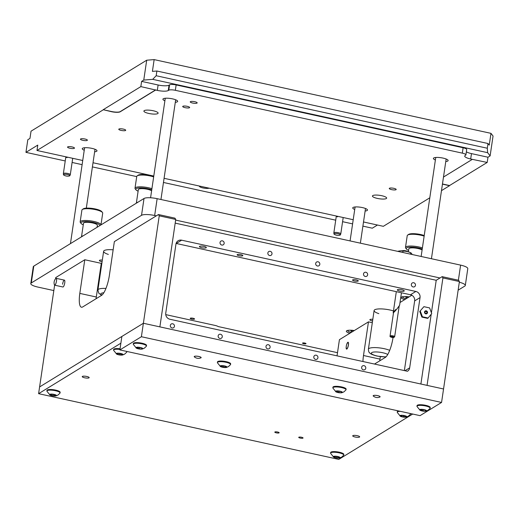 <?xml version="1.0" encoding="UTF-8"?>
<svg xmlns="http://www.w3.org/2000/svg" width="519" height="519" viewBox="0 0 519 519"><rect width="100%" height="100%" fill="white"/><g stroke="black" fill="none" stroke-linecap="round" stroke-linejoin="round"><path stroke-width="0.78" d="M393.421 311.322L393.746 311.128L393.421 311.322M395.588 309.571C391.611 314.28 393.791 312.944 397.197 308.584L399.604 305.276L401.447 292.781M402.322 250.774A2.751 0.662 8.4 0 1 405.761 250.82A2.751 0.662 8.4 0 1 407.564 251.553M412.092 254.492A17.957 4.21 95 0 0 411.489 253.402A17.957 4.21 95 0 0 410.892 252.87A17.957 4.21 95 0 0 410.594 252.766L410.399 254.122M402.776 252.455L402.978 251.099A17.957 16.751 -121.5 0 1 410.594 252.766M402.978 251.099A17.957 12.547 -67.6 0 0 399.422 250.969A17.957 12.547 -67.6 0 0 397.729 251.352M304.815 343.059A1.752 0.422 8.4 0 1 306.009 343.643A1.752 0.422 8.4 0 1 303.738 343.721A1.752 0.422 8.4 0 1 302.538 343.137A1.752 0.422 8.4 0 1 304.815 343.059M378.831 313.645A12.268 2.952 8.4 0 1 374.108 310.524A12.268 2.952 8.4 0 1 390.009 310.005A12.268 2.952 8.4 0 1 393.473 310.926M372.571 320.956A3.503 0.843 8.4 0 1 372.266 320.898A3.503 0.843 8.4 0 1 369.872 319.723A3.503 0.843 8.4 0 1 372.811 319.321M102.087 261.738A3.503 0.843 8.4 0 1 101.782 261.673A3.503 0.843 8.4 0 1 99.388 260.499A3.503 0.843 8.4 0 1 102.327 260.097M193.062 318.257A2.193 0.525 8.4 0 1 194.56 318.99A2.193 0.525 8.4 0 1 191.719 319.081A2.193 0.525 8.4 0 1 190.226 318.348A2.193 0.525 8.4 0 1 193.062 318.257M53.827 290.569L37.965 287.098A10.516 2.53 8.4 0 1 30.79 283.582L33.274 266.753A10.516 2.53 8.4 0 1 33.78 266.124L144.016 198.485A10.516 2.53 8.4 0 1 157.14 198.673L460.613 265.118A10.516 2.53 8.4 0 1 467.788 268.634L465.303 285.463A10.516 2.53 8.4 0 1 464.797 286.092L458.141 290.173M337.506 352.68L218.155 326.548A5.255 1.265 8.4 0 0 215.002 325.413L165.749 314.624M30.79 283.582A10.516 2.53 8.4 0 1 31.296 282.952L141.531 215.314A10.516 2.53 8.4 0 1 154.656 215.502L156.303 215.865M175.636 220.095L439.982 277.97M459.315 282.226A10.516 2.53 8.4 0 1 465.303 285.463M108.348 254.427A12.268 2.952 8.4 0 1 103.625 251.306A12.268 2.952 8.4 0 1 113.148 249.821M409.134 296.9A7.448 1.791 -171.6 0 0 401.193 297.536A7.448 1.791 -171.6 0 0 404.69 299.625M354.282 330.558A7.448 1.791 -171.6 0 0 346.348 331.193A7.448 1.791 -171.6 0 0 349.845 333.282M353.964 330.752A2.893 0.694 -171.6 0 0 353.095 330.655A2.893 0.694 -171.6 0 0 350.98 331.018A2.893 0.694 -171.6 0 0 352.252 331.803A2.893 0.694 -171.6 0 1 350.98 331.018A2.893 0.694 -171.6 0 1 353.095 330.655A2.893 0.694 -171.6 0 1 353.964 330.752M408.81 297.102A2.893 0.694 -171.6 0 0 407.94 297.004A2.893 0.694 -171.6 0 0 405.826 297.361A2.893 0.694 -171.6 0 0 407.104 298.146M346.264 346.348A3.503 0.941 -77.7 0 0 346.595 349.105A3.503 0.941 -77.7 0 0 348.418 345.018A3.503 0.941 -77.7 0 0 348.093 342.255A3.503 0.941 -77.7 0 0 346.64 344.622M400.013 302.499L411.814 295.259M175.188 223.131L436.22 280.279L442.136 276.653L458.627 280.266L459.412 281.545L443.55 388.984L427.059 385.377L442.921 277.937L442.136 276.653M393.052 337.473A17.523 4.697 102.3 0 1 385.208 357.494L374.51 364.053M362.956 361.529A17.523 4.697 102.3 0 1 363.495 355.509L368.464 321.858L372.311 322.695M337.039 355.852L339.426 339.673L368.464 321.858M459.412 281.545L442.921 277.937M379.759 360.835A17.523 4.697 102.3 0 1 379.986 359.122L380.349 356.663M55.423 278.975A3.503 0.941 102.3 0 1 55.916 278.398A3.503 0.941 102.3 0 1 56.169 278.34A3.503 0.941 102.3 0 1 56.422 281.532A3.503 0.941 102.3 0 1 54.917 285.132A3.503 0.941 102.3 0 1 54.67 285.184L62.916 286.994A3.503 0.941 -77.7 0 0 64.739 282.907A3.503 0.941 -77.7 0 0 64.414 280.143A3.503 0.941 -77.7 0 0 62.585 284.23M55.572 278.742L55.747 277.561L84.785 259.747L79.816 293.397A17.523 4.697 102.3 0 0 81.444 307.222A17.523 4.697 102.3 0 0 82.709 306.93L101.529 295.382A17.523 4.697 102.3 0 0 109.392 275.252L114.362 241.595L158.451 214.542L174.948 218.155L175.733 219.44L159.871 326.873L143.38 323.266L443.55 388.984L441.559 402.452L420.053 415.648L119.883 349.923L141.389 336.727L441.559 402.452M175.733 219.44L159.242 215.826L143.38 323.266L121.868 336.461L119.883 349.923M159.242 215.826L158.451 214.542M54.625 285.171L39.6 386.94L143.38 323.266L141.389 336.727M96.08 298.723A17.523 4.697 102.3 0 1 96.307 297.011L101.276 263.354L84.785 259.747M301.565 437.258A2.193 0.525 8.4 0 1 303.057 437.991A2.193 0.525 8.4 0 1 300.222 438.081A2.193 0.525 8.4 0 1 298.723 437.348A2.193 0.525 8.4 0 1 301.565 437.258M277.652 432.022A2.193 0.525 8.4 0 1 279.144 432.755A2.193 0.525 8.4 0 1 276.303 432.846A2.193 0.525 8.4 0 1 274.811 432.113A2.193 0.525 8.4 0 1 277.652 432.022M357.267 435.688A3.503 0.843 8.4 0 1 359.661 436.862A3.503 0.843 8.4 0 1 355.119 437.011A3.503 0.843 8.4 0 1 352.725 435.837A3.503 0.843 8.4 0 1 357.267 435.688M86.783 376.47A3.503 0.843 8.4 0 1 89.177 377.637A3.503 0.843 8.4 0 1 84.636 377.787A3.503 0.843 8.4 0 1 82.242 376.612A3.503 0.843 8.4 0 1 86.783 376.47M412.702 414.039L338.777 459.393L38.601 393.674L39.6 386.94L121.868 336.461L120.875 343.195L38.601 393.674M203.941 246.402A3.503 0.843 -171.6 0 0 199.4 246.551A3.503 0.843 -171.6 0 0 201.787 247.725A3.503 0.843 -171.6 0 0 206.335 247.576A3.503 0.843 -171.6 0 0 203.941 246.402M401.855 289.738A3.503 0.843 -171.6 0 0 397.314 289.887A3.503 0.843 -171.6 0 0 399.708 291.055A3.503 0.843 -171.6 0 0 404.249 290.906A3.503 0.843 -171.6 0 0 401.855 289.738M240.861 254.647A2.893 0.694 -171.6 0 0 237.112 254.764A2.893 0.694 -171.6 0 0 239.09 255.731A2.893 0.694 -171.6 0 0 242.834 255.614A2.893 0.694 -171.6 0 0 240.861 254.647M356.313 279.923A2.893 0.694 -171.6 0 0 352.563 280.046A2.893 0.694 -171.6 0 0 354.535 281.013A2.893 0.694 -171.6 0 0 358.285 280.889A2.893 0.694 -171.6 0 0 356.313 279.923M170.329 325.432A2.193 2.044 58.5 0 0 173.534 327.749A2.193 2.044 58.5 0 0 173.515 324.141A2.193 2.044 58.5 0 0 170.329 325.432M220.03 242.503A2.193 2.044 58.5 0 0 223.235 244.819A2.193 2.044 58.5 0 0 223.215 241.218A2.193 2.044 58.5 0 0 220.03 242.503M267.862 252.974A2.193 2.044 58.5 0 0 271.067 255.296A2.193 2.044 58.5 0 0 271.048 251.689A2.193 2.044 58.5 0 0 267.862 252.974M218.155 335.903A2.193 2.044 58.5 0 0 221.366 338.219A2.193 2.044 58.5 0 0 221.341 334.619A2.193 2.044 58.5 0 0 218.155 335.903M315.688 263.451A2.193 2.044 58.5 0 0 318.9 265.767A2.193 2.044 58.5 0 0 318.874 262.16A2.193 2.044 58.5 0 0 315.688 263.451M265.988 346.374A2.193 2.044 58.5 0 0 269.192 348.69A2.193 2.044 58.5 0 0 269.173 345.09A2.193 2.044 58.5 0 0 265.988 346.374M363.521 273.922A2.193 2.044 58.5 0 0 366.725 276.238A2.193 2.044 58.5 0 0 366.706 272.637A2.193 2.044 58.5 0 0 363.521 273.922M313.813 356.845A2.193 2.044 58.5 0 0 317.025 359.167A2.193 2.044 58.5 0 0 316.999 355.56A2.193 2.044 58.5 0 0 313.813 356.845M411.346 284.393A2.193 2.044 58.5 0 0 414.558 286.709A2.193 2.044 58.5 0 0 414.532 283.108A2.193 2.044 58.5 0 0 411.346 284.393M361.646 367.322A2.193 2.044 58.5 0 0 364.851 369.638A2.193 2.044 58.5 0 0 364.831 366.031A2.193 2.044 58.5 0 0 361.646 367.322M436.22 280.279L431.419 312.775M431.205 314.235L420.896 384.028M175.947 244.144A5.255 4.905 -121.5 0 1 178.147 240.745A5.255 4.905 -121.5 0 1 181.637 240.18L415.842 291.457A5.255 4.905 -121.5 0 1 420.04 297.588L409.666 367.867A5.255 4.905 -121.5 0 1 407.467 371.267A5.255 4.905 -121.5 0 1 407.46 371.267L169.96 319.269A5.255 4.905 -121.5 0 1 165.756 313.139L175.947 244.144M176.097 243.443A5.255 4.905 -121.5 0 1 176.259 243.476L410.464 294.753A5.255 4.905 -121.5 0 1 414.662 300.884L404.372 370.592M373.33 395.569A3.503 0.843 -171.6 0 0 373.161 395.776A3.503 0.843 -171.6 0 0 373.745 396.36A3.503 0.843 8.4 0 1 373.161 395.776A3.503 0.843 8.4 0 1 377.709 395.634A3.503 0.843 8.4 0 1 380.096 396.801A3.503 0.843 -171.6 0 0 377.235 395.536A3.503 0.843 -171.6 0 0 373.33 395.569M379.376 397.191A3.503 0.843 -171.6 0 0 379.927 397.016A3.503 0.843 -171.6 0 0 380.096 396.801A3.503 0.843 8.4 0 1 379.376 397.191M194.385 356.391A3.503 0.843 -171.6 0 0 194.216 356.598A3.503 0.843 -171.6 0 0 194.794 357.182A3.503 0.843 8.4 0 1 194.216 356.598A3.503 0.843 8.4 0 1 198.758 356.449A3.503 0.843 8.4 0 1 201.151 357.623A3.503 0.843 -171.6 0 0 198.29 356.358A3.503 0.843 -171.6 0 0 194.385 356.391M200.425 358.013A3.503 0.843 -171.6 0 0 200.983 357.831A3.503 0.843 -171.6 0 0 201.151 357.623A3.503 0.843 8.4 0 1 200.425 358.013M424.224 235.542A9.64 2.316 -171.6 0 0 420.714 234.549A9.64 2.316 -171.6 0 0 408.602 234.432L407.642 235.094A10.516 2.53 -171.6 0 0 407.227 235.665L405.488 247.446A10.516 2.53 -171.6 0 0 405.722 248.114L406.448 249.029A9.64 2.316 -171.6 0 0 408.602 250.372M424.14 236.113A10.516 2.53 -171.6 0 0 420.857 235.224A10.516 2.53 -171.6 0 0 407.642 235.094M422.401 247.894A10.516 2.53 -171.6 0 0 419.118 247.005A10.516 2.53 -171.6 0 0 405.488 247.446M422.239 249.003A9.64 2.316 -171.6 0 0 418.723 248.011A9.64 2.316 -171.6 0 0 409.368 247.2A9.64 2.316 -171.6 0 0 406.448 249.029M422.09 250.002A7.013 1.687 -171.6 0 0 417.918 248.504A7.013 1.687 -171.6 0 0 408.836 248.802L408.388 251.812M426.235 310.829A1.576 1.473 -121.5 0 1 427.5 312.672A1.576 1.473 -121.5 0 1 425.788 313.859A1.576 1.473 -121.5 0 1 424.529 312.023A1.576 1.473 -121.5 0 1 426.235 310.829M425.703 313.457A1.051 0.98 58.5 0 0 426.832 312.282A1.051 0.98 58.5 0 0 425.301 311.549A1.051 0.98 58.5 0 0 425.703 313.457M425.398 313.333A1.051 0.98 58.5 0 0 424.853 312.444M423.9 306.671L419.761 311.426L421.876 317.096L427.585 318.348L428.123 318.017L431.724 313.593L429.615 307.923L423.9 306.671L419.761 311.426M420.299 311.095L422.414 316.765L421.876 317.096M422.414 316.765L428.123 318.017M339.069 457.252L336.825 456.48L333.451 456.506L334.385 457.025L334.002 457.226L336.578 457.855L339.951 457.829L339.069 457.252M339.971 457.881A3.471 0.837 8.4 0 1 339.608 458.024A3.471 0.837 8.4 0 1 333.672 457.142A3.471 0.837 8.4 0 1 333.438 456.454A3.471 0.837 8.4 0 1 337.765 456.512A3.471 0.837 8.4 0 1 339.971 457.881M333.672 457.142L330.59 453.334A6.656 1.602 8.4 0 1 330.571 453.132A6.656 1.602 8.4 0 1 330.888 452.73A6.656 1.602 8.4 0 1 338.304 452.672A6.656 1.602 8.4 0 1 343.74 455.079A6.656 1.602 8.4 0 1 343.662 455.267L341.612 457.181L339.608 458.024M343.74 455.079L343.838 454.436A6.656 1.602 -171.6 0 0 338.401 452.036A6.656 1.602 -171.6 0 0 330.979 452.094A6.656 1.602 -171.6 0 0 330.661 452.49L330.571 453.132M137.042 348.093L140.649 349.04L142.66 348.833L141.732 348.314L142.109 348.119L139.533 347.49L136.16 347.516L137.042 348.093M136.147 347.458A3.471 0.837 8.4 0 1 140.474 347.522A3.471 0.837 8.4 0 1 142.673 348.891A3.471 0.837 8.4 0 1 142.316 349.028A3.471 0.837 8.4 0 1 136.38 348.152A3.471 0.837 8.4 0 1 136.147 347.458M136.38 348.152L133.292 344.337A6.656 1.602 8.4 0 1 133.273 344.136A6.656 1.602 8.4 0 1 133.597 343.74A6.656 1.602 8.4 0 1 141.012 343.675A6.656 1.602 8.4 0 1 146.449 346.082A6.656 1.602 8.4 0 1 146.371 346.27L144.314 348.184L142.316 349.028M146.449 346.082L146.546 345.446A6.656 1.602 -171.6 0 0 141.11 343.04A6.656 1.602 -171.6 0 0 133.688 343.098A6.656 1.602 -171.6 0 0 133.37 343.5L133.273 344.136M379.733 397.054A6.079 6.079 0 0 1 373.44 396.12A3.419 0.824 8.4 0 1 373.414 395.588A3.419 0.824 8.4 0 1 377.676 395.647A3.419 0.824 8.4 0 1 379.85 396.996A3.419 0.824 8.4 0 1 379.733 397.054A3.419 0.824 8.4 0 1 379.512 397.126M405.748 416.335L402.147 415.388L400.13 415.596L401.064 416.115L400.681 416.309L403.257 416.939L406.63 416.919L405.748 416.335M406.649 416.971A3.471 0.837 8.4 0 1 406.286 417.107A3.471 0.837 8.4 0 1 400.35 416.232A3.471 0.837 8.4 0 1 400.117 415.544A3.471 0.837 8.4 0 1 404.444 415.602A3.471 0.837 8.4 0 1 406.649 416.971M400.35 416.232L397.269 412.423A6.656 1.602 8.4 0 1 397.243 412.222A6.656 1.602 8.4 0 1 397.567 411.82A6.656 1.602 8.4 0 1 400.363 411.333M398.397 410.905A6.656 1.602 -171.6 0 0 397.658 411.184A6.656 1.602 -171.6 0 0 397.34 411.58L397.243 412.222M409.939 413.435A6.656 1.602 8.4 0 1 410.419 414.168A6.656 1.602 8.4 0 1 410.341 414.35L408.291 416.27L406.286 417.107M122.069 354.224L118.462 353.277L116.451 353.484L117.385 354.003L117.002 354.198L119.578 354.827L122.951 354.808L122.069 354.224M122.964 354.86A3.471 0.837 8.4 0 1 122.607 354.996A3.471 0.837 8.4 0 1 116.671 354.12A3.471 0.837 8.4 0 1 116.438 353.433A3.471 0.837 8.4 0 1 120.765 353.491A3.471 0.837 8.4 0 1 122.964 354.86M116.671 354.12L113.59 350.312A6.656 1.602 8.4 0 1 113.564 350.111A6.656 1.602 8.4 0 1 113.888 349.709A6.656 1.602 8.4 0 1 119.954 349.436M120.045 348.8A6.656 1.602 -171.6 0 0 113.979 349.073A6.656 1.602 -171.6 0 0 113.661 349.469L113.564 350.111M126.26 351.324A6.656 1.602 8.4 0 1 126.74 352.057A6.656 1.602 8.4 0 1 126.662 352.239L124.612 354.159L122.607 354.996M55.39 395.141L53.146 394.369L49.772 394.395L50.706 394.914L50.324 395.115L52.899 395.744L56.273 395.718L55.39 395.141M56.292 395.77A3.471 0.837 8.4 0 1 55.929 395.913A3.471 0.837 8.4 0 1 49.993 395.03A3.471 0.837 8.4 0 1 49.759 394.343A3.471 0.837 8.4 0 1 54.086 394.401A3.471 0.837 8.4 0 1 56.292 395.77M49.993 395.03L46.911 391.222A6.656 1.602 8.4 0 1 46.885 391.021A6.656 1.602 8.4 0 1 47.21 390.619A6.656 1.602 8.4 0 1 54.625 390.56A6.656 1.602 8.4 0 1 60.061 392.967A6.656 1.602 8.4 0 1 59.983 393.155L57.933 395.069L55.929 395.913M60.061 392.967L60.159 392.325A6.656 1.602 -171.6 0 0 54.722 389.925A6.656 1.602 -171.6 0 0 47.3 389.983A6.656 1.602 -171.6 0 0 46.982 390.379L46.885 391.021M200.788 357.87A6.079 6.079 0 0 1 194.489 356.942A3.419 0.824 8.4 0 1 194.463 356.404A3.419 0.824 8.4 0 1 198.732 356.469A3.419 0.824 8.4 0 1 200.898 357.812A3.419 0.824 8.4 0 1 200.788 357.87A3.419 0.824 8.4 0 1 200.561 357.948M153.741 176.317A9.64 2.316 -171.6 0 0 150.231 175.325A9.64 2.316 -171.6 0 0 138.119 175.208L137.159 175.876A10.516 2.53 -171.6 0 0 136.744 176.447L135.005 188.222A10.516 2.53 -171.6 0 0 135.238 188.89L135.959 189.805A9.64 2.316 -171.6 0 0 138.119 191.154M153.656 176.895A10.516 2.53 -171.6 0 0 150.374 175.999A10.516 2.53 -171.6 0 0 137.159 175.876M151.918 188.669A10.516 2.53 -171.6 0 0 148.635 187.781A10.516 2.53 -171.6 0 0 135.005 188.222M151.756 189.779A9.64 2.316 -171.6 0 0 148.239 188.786A9.64 2.316 -171.6 0 0 138.884 187.975A9.64 2.316 -171.6 0 0 135.959 189.805M151.606 190.778A7.013 1.687 -171.6 0 0 147.435 189.279A7.013 1.687 -171.6 0 0 138.346 189.578L136.361 203.039A7.013 1.687 -171.6 0 0 136.361 203.182M137.885 202.248A7.013 1.687 -171.6 0 0 136.361 203.039M80.16 221.879A10.516 2.53 -171.6 0 1 93.783 221.431A10.516 2.53 -171.6 0 1 100.965 224.902L102.704 213.173A10.516 2.53 -171.6 0 0 102.47 212.505L101.743 211.59A9.64 2.316 -171.6 0 0 95.379 208.975A9.64 2.316 -171.6 0 0 83.267 208.859L82.313 209.527A10.516 2.53 -171.6 0 0 81.898 210.098L80.16 221.879A10.516 2.53 -171.6 0 0 80.393 222.547L81.113 223.462A9.64 2.316 -171.6 0 0 83.267 224.805M102.47 212.505A10.516 2.53 -171.6 0 0 95.522 209.657A10.516 2.53 -171.6 0 0 82.313 209.527M97.137 226.855A9.64 2.316 -171.6 0 0 97.974 226.738M99.972 225.512A9.64 2.316 -171.6 0 0 93.394 222.443A9.64 2.316 -171.6 0 0 84.033 221.632A9.64 2.316 -171.6 0 0 81.113 223.462M97.072 227.29L97.371 225.278A7.013 1.687 -171.6 0 0 92.583 222.936A7.013 1.687 -171.6 0 0 83.501 223.228L81.515 236.696A7.013 1.687 -171.6 0 0 81.515 236.833M83.04 235.898A7.013 1.687 -171.6 0 0 81.515 236.696M420.721 410.205L424.328 411.152L426.339 410.944L425.411 410.425L425.788 410.231L423.212 409.601L419.839 409.627L420.721 410.205M419.826 409.569A3.471 0.837 8.4 0 1 424.153 409.634A3.471 0.837 8.4 0 1 426.352 411.003A3.471 0.837 8.4 0 1 425.995 411.139A3.471 0.837 8.4 0 1 420.059 410.263A3.471 0.837 8.4 0 1 419.826 409.569M420.059 410.263L416.971 406.448A6.656 1.602 8.4 0 1 416.952 406.247A6.656 1.602 8.4 0 1 417.276 405.852A6.656 1.602 8.4 0 1 424.691 405.787A6.656 1.602 8.4 0 1 430.128 408.194A6.656 1.602 8.4 0 1 430.05 408.382L427.993 410.295L425.995 411.139M430.128 408.194L430.225 407.558A6.656 1.602 -171.6 0 0 424.789 405.151A6.656 1.602 -171.6 0 0 417.367 405.209A6.656 1.602 -171.6 0 0 417.049 405.611L416.952 406.247M221.159 366.511L224.759 367.458L226.777 367.251L225.843 366.732L226.226 366.537L223.65 365.908L220.27 365.927L221.159 366.511M220.257 365.876A3.471 0.837 8.4 0 1 224.591 365.934A3.471 0.837 8.4 0 1 226.79 367.303A3.471 0.837 8.4 0 1 226.433 367.446A3.471 0.837 8.4 0 1 220.497 366.57A3.471 0.837 8.4 0 1 220.257 365.876M220.497 366.57L217.409 362.755A6.656 1.602 8.4 0 1 217.39 362.554A6.656 1.602 8.4 0 1 217.708 362.158A6.656 1.602 8.4 0 1 225.129 362.093A6.656 1.602 8.4 0 1 230.566 364.5A6.656 1.602 8.4 0 1 230.488 364.688L228.431 366.602L226.433 367.446M230.566 364.5L230.657 363.858A6.656 1.602 -171.6 0 0 225.22 361.458A6.656 1.602 -171.6 0 0 217.805 361.516A6.656 1.602 -171.6 0 0 217.48 361.918L217.39 362.554M336.61 391.787L340.211 392.734L342.229 392.526L341.294 392.007L341.677 391.813L339.095 391.183L335.722 391.209L336.61 391.787M335.709 391.151A3.471 0.837 8.4 0 1 340.042 391.216A3.471 0.837 8.4 0 1 342.242 392.585A3.471 0.837 8.4 0 1 341.878 392.721A3.471 0.837 8.4 0 1 335.949 391.845A3.471 0.837 8.4 0 1 335.709 391.151M335.949 391.845L332.861 388.03A6.656 1.602 8.4 0 1 332.841 387.829A6.656 1.602 8.4 0 1 333.159 387.434A6.656 1.602 8.4 0 1 340.574 387.375A6.656 1.602 8.4 0 1 346.017 389.775A6.656 1.602 8.4 0 1 345.939 389.964L343.883 391.884L341.878 392.721M346.017 389.775L346.108 389.14A6.656 1.602 -171.6 0 0 340.672 386.733A6.656 1.602 -171.6 0 0 333.256 386.791A6.656 1.602 -171.6 0 0 332.932 387.193L332.841 387.829M347.801 342.585A3.224 0.863 -77.7 0 0 347.373 343.072A7.759 7.759 0 0 0 346.283 348.067A3.224 0.863 -77.7 0 0 346.595 348.807A3.224 0.863 -77.7 0 0 346.887 348.774A3.224 0.863 -77.7 0 0 348.333 345.077A3.224 0.863 -77.7 0 0 347.97 342.527A3.224 0.863 -77.7 0 0 347.801 342.585M56.467 281.123A3.419 0.915 102.3 0 1 55.436 284.444A3.419 0.915 102.3 0 1 54.385 284.73A6.079 6.079 0 0 1 55.715 278.638A3.419 0.915 102.3 0 1 56.467 281.123M54.67 285.184A3.503 0.941 102.3 0 1 54.255 284.295M340.341 234.912L340.769 233.946A3.503 0.843 -171.6 0 0 340.782 233.894A3.503 0.843 -171.6 0 0 338.388 232.72A3.503 0.843 -171.6 0 0 333.847 232.869A3.503 0.843 -171.6 0 0 333.847 232.927L333.976 233.972A3.224 0.772 -171.6 0 0 334.424 234.413A7.759 7.759 0 0 0 339.783 235.204A3.224 0.772 -171.6 0 0 340.198 235.055A3.224 0.772 -171.6 0 0 340.341 234.912A3.224 0.772 -171.6 0 0 338.154 233.784A3.224 0.772 -171.6 0 0 334.132 233.725A3.224 0.772 -171.6 0 0 333.976 233.972M69.857 175.688L70.279 174.728A3.503 0.843 -171.6 0 0 70.299 174.669A3.503 0.843 -171.6 0 0 67.905 173.502A3.503 0.843 -171.6 0 0 63.363 173.644A3.503 0.843 -171.6 0 0 63.363 173.703L63.493 174.747A3.224 0.772 -171.6 0 0 63.941 175.188A7.759 7.759 0 0 0 69.299 175.98A3.224 0.772 -171.6 0 0 69.715 175.831A3.224 0.772 -171.6 0 0 69.857 175.688A3.224 0.772 -171.6 0 0 67.671 174.559A3.224 0.772 -171.6 0 0 63.649 174.507A3.224 0.772 -171.6 0 0 63.493 174.747M192.627 103.041A3.503 0.843 8.4 0 1 190.239 101.867A3.503 0.843 8.4 0 1 194.781 101.724A3.503 0.843 8.4 0 1 197.175 102.892A3.503 0.843 8.4 0 1 192.627 103.041M381.75 195.708A7.188 1.726 -171.6 0 0 372.441 196.013A7.188 1.726 -171.6 0 0 377.345 198.414A7.188 1.726 -171.6 0 0 386.655 198.109A7.188 1.726 -171.6 0 0 381.75 195.708M153.209 110.748A7.188 1.726 -171.6 0 0 143.899 111.053A7.188 1.726 -171.6 0 0 148.804 113.453A7.188 1.726 -171.6 0 0 158.113 113.155A7.188 1.726 -171.6 0 0 153.209 110.748M185.101 107.66A3.503 0.843 8.4 0 1 182.707 106.486A3.503 0.843 8.4 0 1 187.255 106.343A3.503 0.843 8.4 0 1 189.643 107.511A3.503 0.843 8.4 0 1 185.101 107.66M69.935 148.252A3.503 0.843 8.4 0 1 67.548 147.078A3.503 0.843 8.4 0 1 72.089 146.935A3.503 0.843 8.4 0 1 74.477 148.103A3.503 0.843 8.4 0 1 69.935 148.252M82.839 140.338A3.503 0.843 8.4 0 1 80.451 139.163A3.503 0.843 8.4 0 1 84.993 139.014A3.503 0.843 8.4 0 1 87.387 140.188A3.503 0.843 8.4 0 1 82.839 140.338M209.151 188.183A5.255 1.265 8.4 0 1 202.942 187.93A5.255 1.265 8.4 0 1 199.354 186.172A5.255 1.265 8.4 0 1 199.406 186.049M333.847 232.869L336.331 216.04A3.503 0.843 -171.6 0 0 336.331 216.04A3.503 0.843 -171.6 0 0 337.538 216.884M63.363 173.644L65.848 156.816A3.503 0.843 -171.6 0 0 65.848 156.816A3.503 0.843 -171.6 0 0 67.055 157.659M391.65 189.636A3.503 0.843 8.4 0 1 389.256 188.468A3.503 0.843 8.4 0 1 393.798 188.319A3.503 0.843 8.4 0 1 396.192 189.487A3.503 0.843 8.4 0 1 391.65 189.636M121.161 130.418A3.503 0.843 8.4 0 1 118.773 129.244A3.503 0.843 8.4 0 1 123.314 129.095A3.503 0.843 8.4 0 1 125.708 130.269A3.503 0.843 8.4 0 1 121.161 130.418M445.782 161.519A7.448 1.791 -171.6 0 0 448.137 160.585A7.448 1.791 -171.6 0 0 443.051 158.094A7.448 1.791 -171.6 0 0 433.404 158.412A7.448 1.791 -171.6 0 0 435.383 159.982M175.299 102.301A7.448 1.791 -171.6 0 0 177.654 101.361A7.448 1.791 -171.6 0 0 172.568 98.876A7.448 1.791 -171.6 0 0 162.914 99.187A7.448 1.791 -171.6 0 0 164.899 100.764M365.123 211.012A7.448 1.791 -171.6 0 0 367.478 210.078A7.448 1.791 -171.6 0 0 362.398 207.587A7.448 1.791 -171.6 0 0 352.745 207.898A7.448 1.791 -171.6 0 0 354.724 209.475M94.64 151.788A7.448 1.791 -171.6 0 0 96.995 150.854A7.448 1.791 -171.6 0 0 91.908 148.363A7.448 1.791 -171.6 0 0 82.255 148.681A7.448 1.791 -171.6 0 0 84.24 150.251M152.703 79.342L156.18 75.729L487.296 148.226L487.996 143.516L489.235 145.132L490.98 133.351L493.05 136.043L490.118 155.901L487.633 152.67L152.703 79.342L143.763 80.069L141.616 81.386L140.844 86.608L103.203 109.704L111.423 111.676A7.013 1.687 -171.6 0 0 120.174 111.799L155.661 90.021L157.315 90.384A8.765 2.108 -171.6 0 0 168.247 90.54L168.785 90.209A5.255 1.265 8.4 0 1 175.344 90.306L462.325 153.137A5.255 1.265 8.4 0 1 465.913 154.896A5.255 1.265 8.4 0 1 465.66 155.213L465.121 155.538A8.765 2.108 -171.6 0 0 464.7 156.063A8.765 2.108 -171.6 0 0 470.681 158.996L472.329 159.359L443.492 177.05M141.616 81.386L158.107 84.999A8.765 2.108 -171.6 0 0 169.045 85.155L169.583 84.824A5.255 1.265 8.4 0 1 176.142 84.921L463.117 147.753A5.255 1.265 8.4 0 1 466.704 149.511L465.913 154.896M143.763 80.069L146.695 60.21L154.149 59.607L152.411 71.382L156.881 71.019L156.18 75.729M487.296 148.226L487.633 152.67M103.177 109.866L36.985 150.484L82.729 160.501M93.024 162.752L153.78 176.058M164.075 178.309L353.212 219.719M363.508 221.976L383.34 226.316L429.797 197.81M442.441 184.148L449.532 185.705L441.487 190.642M156.881 71.019L487.996 143.516M146.695 60.21L31.036 131.184L29.966 138.417L27.812 139.734L25.95 152.359L65.238 160.961M72.102 162.46L82.112 164.653M92.408 166.91L136.718 176.609M163.459 182.467L335.722 220.179M342.585 221.684L352.596 223.877M362.891 226.128L372.305 228.191L377.456 225.032M154.149 59.607L490.98 133.351M442.467 183.979L449.558 185.536L487.198 162.441L472.329 159.359M466.367 151.814A8.765 2.108 -171.6 0 0 471.473 153.611L487.964 157.225L490.118 155.901M487.964 157.225L487.198 162.441M25.95 152.359L37.777 145.099L36.985 150.484M140.844 86.608L155.661 90.021M103.203 109.704L111.449 111.507A7.013 1.687 -171.6 0 0 120.2 111.63L155.687 89.858M393.506 312.717L390.074 335.981A2.323 0.558 8.4 0 1 393.084 335.884A2.323 0.558 8.4 0 1 394.667 336.662L399.202 305.976M392.766 336.688A1.622 0.389 -171.6 0 0 390.742 336.662A1.622 0.389 -171.6 0 0 391.774 337.298A1.622 0.389 -171.6 0 0 393.798 337.331A1.622 0.389 -171.6 0 0 392.766 336.688M33.78 266.124L31.296 282.952M144.016 198.485L141.531 215.314M157.14 198.673L154.656 215.502M460.613 265.118L458.381 280.208M347.84 330.369A6.131 1.473 -171.6 0 0 351.24 332.426A6.131 1.473 -171.6 0 1 347.84 330.369M402.692 296.712A6.131 1.473 -171.6 0 0 406.092 298.769M363.495 355.509L379.986 359.122M79.816 293.397L96.307 297.011M176.259 243.476L181.637 240.18M410.464 294.753L415.842 291.457M414.662 300.884L420.04 297.588M404.995 370.728L409.666 367.867M389.691 350.338A12.268 2.952 -171.6 0 0 384.294 348.71A12.268 2.952 -171.6 0 0 368.393 349.229C368.613 351.389 368.892 352.44 369.23 352.375C369.794 352.537 368.827 353.926 377.092 356.092L385.896 356.949M387.738 354.477A8.765 2.108 -171.6 0 0 382.724 352.738A8.765 2.108 -171.6 0 0 371.786 352.583A8.765 2.108 -171.6 0 0 377.345 356.04A8.765 2.108 -171.6 0 0 386.097 356.754M339.179 457.473L339.121 457.881M335.268 456.486L335.118 457.531M336.786 456.454L336.578 457.855M338.148 456.804L337.979 457.933M137.976 347.49L137.82 348.541M139.494 347.464L139.287 348.859M141.888 348.476L141.83 348.885M405.858 416.562L405.8 416.971M401.946 415.57L401.797 416.621M403.464 415.544L403.257 416.939M122.179 354.451L122.121 354.86M118.267 353.458L118.111 354.509M119.785 353.433L119.578 354.827M55.501 395.361L55.442 395.77M51.589 394.375L51.439 395.42M53.107 394.343L52.899 395.744M54.469 394.693L54.3 395.822L54.463 394.693M105.934 288.428A12.268 2.952 -171.6 0 0 97.909 290.011L98.746 293.151L101.653 295.298M103.813 292.774A8.765 2.108 -171.6 0 0 101.906 295.11M421.655 409.601L421.499 410.652M423.173 409.575L422.966 410.97M425.567 410.587L425.509 410.996M224.792 367.374L224.967 366.226L224.805 367.355M222.093 365.908L221.937 366.952M223.605 365.876L223.404 367.277M225.999 366.894L225.94 367.303M337.545 391.183L337.389 392.234M339.056 391.157L338.849 392.552M341.45 392.169L341.392 392.578M463.117 147.753L462.325 153.137M176.142 84.921L175.344 90.306M471.473 153.611L470.681 158.996M169.583 84.824L168.785 90.209M169.045 85.155L168.247 90.54M158.107 84.999L157.315 90.384M393.181 312.886L396.315 291.659M390.074 335.981C389.775 336.552 390.327 336.993 391.722 337.311C393.207 337.733 394.187 337.519 394.667 336.662M410.892 252.87A19.274 19.274 0 0 0 399.422 250.969M402.102 296.855L403.406 297.867L406.053 298.788M374.108 310.524L368.393 349.229M334.463 456.48L334.385 457.025M338.141 456.804L337.973 457.953M339.082 456.915L339.024 457.31M141.791 347.918L141.732 348.314M137.172 347.49L137.094 348.028M410.419 414.168L410.51 413.559M401.142 415.57L401.064 416.115M405.761 416.004L405.702 416.4M126.74 352.057L126.831 351.447M117.463 353.458L117.385 354.003M122.082 353.893L122.023 354.289M50.784 394.369L50.706 394.914M55.403 394.803L55.345 395.199M103.625 251.306L97.909 290.011M425.47 410.029L425.411 410.425M420.851 409.601L420.773 410.14M225.901 366.336L225.843 366.732M221.282 365.901L221.204 366.446M341.353 391.611L341.294 392.007M336.734 391.183L336.656 391.728M346.595 348.807L346.932 348.982M347.97 342.527L348.346 342.508M56.169 278.34L64.414 280.143M343.195 217.532L340.782 233.894M72.712 158.308L70.299 174.669M435.752 157.478L421.136 256.477M446.152 159.009L431.432 258.728M355.093 206.964L350.078 240.92M365.499 208.502L360.374 243.171M84.61 147.746L70.454 243.625M95.009 149.277L86.316 208.145M165.269 98.253L150.575 197.771M175.669 99.791L160.948 199.504"/></g></svg>
